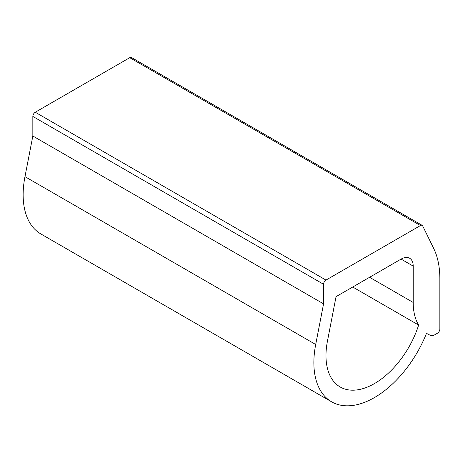 <?xml version="1.0" encoding="UTF-8"?>
<svg xmlns="http://www.w3.org/2000/svg" width="463" height="463" viewBox="0 0 463 463"><rect width="100%" height="100%" fill="white"/><g stroke="black" fill="none" stroke-linecap="round" stroke-linejoin="round"><path stroke-width="0.69" d="M315.697 344.495L24.973 176.646L32.838 136.012L32.838 116.433L323.562 284.276A3.426 1.979 120 0 1 325.981 280.08L420.468 225.533A3.426 1.979 120 0 1 422.181 225.359A3.426 1.979 120 0 1 422.684 225.921L433.686 248.423A102.786 59.345 120 0 1 439.85 278.685L439.85 329.037A3.426 1.979 120 0 1 437.425 333.238L434.242 335.073A6.852 3.959 120 0 1 431.198 335.588A68.524 39.563 120 0 1 427.39 333.835A68.524 39.563 120 0 1 426.51 333.296A85.655 49.454 120 0 1 331.612 401.82A85.655 49.454 120 0 1 315.697 344.495L323.562 303.861L32.838 136.012M24.973 176.646A85.655 49.454 120 0 0 40.889 233.971L331.612 401.82M418.633 325.067A68.524 39.563 120 0 1 413.199 302.461L413.199 266.098A17.131 9.891 120 0 0 409.651 258.256A17.131 9.891 120 0 0 401.085 259.101L336.051 296.65L327.445 341.121A68.524 39.563 120 0 0 340.178 386.987A68.524 39.563 120 0 0 418.633 325.067L352.731 287.019M422.181 225.359L131.457 57.516A3.426 1.979 120 0 0 129.744 57.684L420.468 225.533M325.981 280.08L35.257 112.237L129.744 57.684M35.257 112.237A3.426 1.979 120 0 0 32.838 116.433M323.562 303.861L323.562 284.276M413.199 302.461L369.59 277.285M413.199 266.098L401.085 259.101M426.498 333.319L427.39 333.835"/></g></svg>
